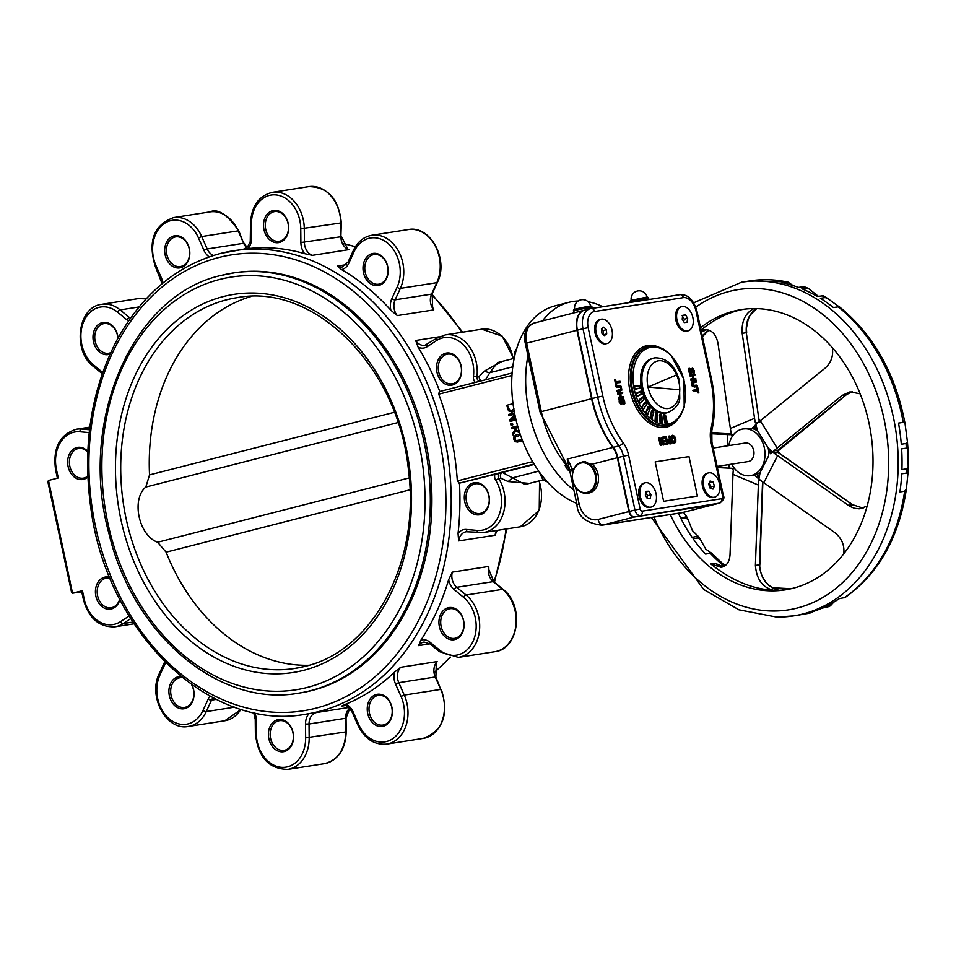 <?xml version="1.0" encoding="UTF-8"?>
<svg xmlns="http://www.w3.org/2000/svg" width="956" height="956" viewBox="0 0 956 956"><rect width="100%" height="100%" fill="white"/><g stroke="black" fill="none" stroke-linecap="round" stroke-linejoin="round"><path stroke-width="1.43" d="M280.024 241.091A15.009 11.52 81.1 0 1 279.2 241.259A15.009 11.52 81.1 0 1 265.505 228.209A15.009 11.52 81.1 0 1 274.563 211.599A15.009 11.52 81.1 0 1 288.162 224.11A15.009 11.52 81.1 0 1 280.024 241.091M279.499 242.43A16.264 12.476 -98.9 0 0 284.876 215.925A16.264 12.476 -98.9 0 0 263.904 221.29A16.264 12.476 -98.9 0 0 279.499 242.43M243.481 249.205L248.046 248.608A234.519 179.919 81.1 0 1 304.606 253.651L312.373 255.336A12.512 9.596 81.1 0 1 304.414 242.442L304.283 228.675A34.392 26.386 -98.9 0 0 272.364 192.323C258.49 195.896 251.213 206.496 250.508 224.134L250.257 241.545L247.592 246.887L243.553 249.193M181.186 266.365A15.009 11.52 81.1 0 1 180.361 266.533A15.009 11.52 81.1 0 1 166.667 253.483A15.009 11.52 81.1 0 1 175.737 236.873A15.009 11.52 81.1 0 1 189.336 249.385A15.009 11.52 81.1 0 1 181.186 266.365M180.66 267.704A16.264 12.476 -98.9 0 0 186.038 241.199A16.264 12.476 -98.9 0 0 165.065 246.564A16.264 12.476 -98.9 0 0 180.66 267.704M110.681 352.668A15.009 11.52 81.1 0 1 109.486 353.063A15.009 11.52 81.1 0 1 108.661 353.242A15.009 11.52 81.1 0 1 94.967 340.181A15.009 11.52 81.1 0 1 104.037 323.582A15.009 11.52 81.1 0 1 117.911 338.281M118.054 338.018A16.264 12.476 -98.9 0 0 103.463 322.411A16.264 12.476 -98.9 0 0 93.282 340.766A16.264 12.476 -98.9 0 0 108.96 354.413A16.264 12.476 -98.9 0 0 110.048 354.067M87.809 476.088A15.009 11.52 81.1 0 1 84.14 477.976A15.009 11.52 81.1 0 1 83.315 478.143A15.009 11.52 81.1 0 1 69.621 465.094A15.009 11.52 81.1 0 1 78.679 448.484A15.009 11.52 81.1 0 1 87.785 451.949M87.809 451.387A16.264 12.476 -98.9 0 0 67.852 459.131A16.264 12.476 -98.9 0 0 83.614 479.315A16.264 12.476 -98.9 0 0 87.844 477.044M89.207 432.602L79.898 431.777A31.895 24.474 81.1 0 0 56.452 469.504L58.268 477.964L48.505 480.462L72.537 593.21L81.75 591.776L72.668 593.186L82.431 590.689L81.571 590.963L83.387 599.424L84.248 599.149L82.431 590.689M109.725 577.281A16.264 12.476 -98.9 0 0 95.445 592.851A16.264 12.476 -98.9 0 0 111.398 608.96A16.264 12.476 -98.9 0 0 119.918 599.472M119.727 599.101A15.009 11.52 81.1 0 1 111.936 607.61A15.009 11.52 81.1 0 1 111.111 607.777A15.009 11.52 81.1 0 1 97.416 594.728A15.009 11.52 81.1 0 1 106.474 578.117A15.009 11.52 81.1 0 1 110.143 578.308M191.535 684.568A15.009 11.52 81.1 0 1 185.416 707.237A15.009 11.52 81.1 0 1 184.592 707.416A15.009 11.52 81.1 0 1 170.897 694.355A15.009 11.52 81.1 0 1 179.967 677.756A15.009 11.52 81.1 0 1 182.441 677.708M180.983 676.537A16.264 12.476 -98.9 0 0 169.057 693.925A16.264 12.476 -98.9 0 0 184.89 708.587A16.264 12.476 -98.9 0 0 191.953 684.866M284.912 750.173A15.009 11.52 81.1 0 1 284.087 750.341A15.009 11.52 81.1 0 1 270.393 737.291A15.009 11.52 81.1 0 1 279.451 720.681A15.009 11.52 81.1 0 1 293.05 733.192A15.009 11.52 81.1 0 1 284.912 750.173M284.374 751.524A16.264 12.476 -98.9 0 0 289.764 725.018A16.264 12.476 -98.9 0 0 268.791 730.372A16.264 12.476 -98.9 0 0 284.374 751.524M383.75 724.899A15.009 11.52 81.1 0 1 382.914 725.066A15.009 11.52 81.1 0 1 369.231 712.017A15.009 11.52 81.1 0 1 378.289 695.406A15.009 11.52 81.1 0 1 391.888 707.918A15.009 11.52 81.1 0 1 383.75 724.899M383.213 726.249A16.264 12.476 -98.9 0 0 388.59 699.744A16.264 12.476 -98.9 0 0 367.618 705.11A16.264 12.476 -98.9 0 0 383.213 726.249M394.35 672.259A234.519 179.919 81.1 0 1 345.714 704.202L341.447 706.173A12.512 9.596 81.1 0 1 342.786 705.839C345.582 704.381 348.785 706.651 352.417 712.65L357.891 725.054C364.63 738.809 374.238 745.154 386.702 744.103A34.392 26.386 -98.9 0 0 404.269 695.096L398.795 682.692A12.512 9.596 81.1 0 1 400.684 667.288L394.35 672.259A15.009 11.52 -98.9 0 0 395.545 684.03L401.018 696.434A31.895 24.474 81.1 0 1 392.414 738.88A31.895 24.474 81.1 0 1 358.596 724.29L353.123 711.885A15.009 11.52 -98.9 0 0 345.714 704.202M455.45 638.19A15.009 11.52 81.1 0 1 454.614 638.369A15.009 11.52 81.1 0 1 440.931 625.308A15.009 11.52 81.1 0 1 449.989 608.709A15.009 11.52 81.1 0 1 463.588 621.221A15.009 11.52 81.1 0 1 455.45 638.19M454.913 639.54A16.264 12.476 -98.9 0 0 460.29 613.035A16.264 12.476 -98.9 0 0 439.318 618.401A16.264 12.476 -98.9 0 0 454.913 639.54M448.651 579.718A234.519 179.919 81.1 0 1 420.963 640.078L418.597 645.623A12.512 9.596 81.1 0 1 424.058 642.05L430.069 643.95L439.437 651.669L458.402 657.393A34.392 26.386 -98.9 0 0 479.386 631.438A34.392 26.386 -98.9 0 0 466.11 595.026L456.753 587.307A12.512 9.596 81.1 0 1 452.308 572.118L448.651 579.718A15.009 11.52 -98.9 0 0 454.22 589.625L463.576 597.333A31.895 24.474 81.1 0 1 473.029 641.392A31.895 24.474 81.1 0 1 439.437 649.984L430.08 642.265A15.009 11.52 -98.9 0 0 420.963 640.078M480.796 513.288A15.009 11.52 81.1 0 1 479.972 513.456A15.009 11.52 81.1 0 1 466.277 500.406A15.009 11.52 81.1 0 1 475.335 483.796A15.009 11.52 81.1 0 1 488.934 496.307A15.009 11.52 81.1 0 1 480.796 513.288M480.259 514.639A16.264 12.476 -98.9 0 0 485.648 488.134A16.264 12.476 -98.9 0 0 464.676 493.499A16.264 12.476 -98.9 0 0 480.259 514.639M524.94 484.525L502.509 472.527L459.466 483.15A234.519 179.919 81.1 0 1 458.055 533.352L458.641 540.905A12.512 9.596 81.1 0 1 466.229 531.751A12.512 9.596 81.1 0 1 467.604 531.667M453.001 383.655A15.009 11.52 81.1 0 1 452.176 383.822A15.009 11.52 81.1 0 1 438.481 370.773A15.009 11.52 81.1 0 1 447.539 354.162A15.009 11.52 81.1 0 1 461.151 366.674A15.009 11.52 81.1 0 1 453.001 383.655M452.475 384.993A16.264 12.476 -98.9 0 0 457.852 358.5A16.264 12.476 -98.9 0 0 436.88 363.854A16.264 12.476 -98.9 0 0 452.475 384.993M427.213 344.542A12.512 9.596 81.1 0 1 424.823 345.343A12.512 9.596 81.1 0 1 415.669 340.479L418.154 347.231A234.519 179.919 81.1 0 1 439.808 391.494M379.52 284.016A15.009 11.52 81.1 0 1 378.695 284.195A15.009 11.52 81.1 0 1 365.001 271.134A15.009 11.52 81.1 0 1 374.059 254.535A15.009 11.52 81.1 0 1 387.658 267.047A15.009 11.52 81.1 0 1 379.52 284.016M378.982 285.366A16.264 12.476 -98.9 0 0 384.36 258.861A16.264 12.476 -98.9 0 0 363.388 264.226A16.264 12.476 -98.9 0 0 378.982 285.366M341.543 269.58A234.519 179.919 81.1 0 1 390.885 310.246L397.302 315.576A12.512 9.596 81.1 0 1 395.115 299.814L400.373 288.365A34.392 26.386 -98.9 0 0 398.664 251.392A34.392 26.386 -98.9 0 0 371.86 235.248C363.639 236.789 357.472 241.856 353.373 250.46L348.127 261.908L342.2 266.963A12.512 9.596 81.1 0 1 337.229 266.067L341.543 269.58A15.009 11.52 -98.9 0 0 348.809 263.199L354.067 251.751A31.895 24.474 81.1 0 1 387.658 243.159A31.895 24.474 81.1 0 1 397.099 287.218L391.841 298.666A15.009 11.52 -98.9 0 0 390.885 310.246M459.466 483.15L457.327 480.928A234.519 179.919 -98.9 0 0 438.732 394.183L439.33 391.613L512.117 372.995L439.425 391.59M512.404 424.858L512.464 423.233L512.798 424.799L510.97 425.217L512.798 424.799M519.371 431.742L518.176 432.208M515.762 431.036L513.085 435.04L515.571 430.726L518.2 432.196L519.586 430.666M514.71 428.049L511.735 428.766L514.698 428.013L515.021 429.507L512.715 433.343L513.085 435.04M514.185 411.068L511.926 412.108M515.188 416.159L511.902 419.696M516.049 419.959L510.157 421.417L516.049 419.911M514.782 414.187L508.927 415.633L514.77 414.139M520.088 433.94L516.025 434.98L513.958 436.486L513.826 439.27L515.069 441.696L517.543 442.042L522.191 440.859L521.904 439.557L515.666 440.716L514.663 439.043L514.89 437.083L520.53 435.195L515.284 437.012L515.057 438.983L516.061 440.656L517.626 440.692M522.574 440.74L517.244 442.114M72.537 593.21L71.616 592.577L47.836 481.621L48.505 480.462M436.306 663.129L435.888 677.075L435.255 676.991A12.512 9.596 -98.9 0 1 437.143 661.588L436.271 663.177M316.006 712.614L316.759 712.495A12.512 9.596 81.1 0 0 309.039 723.991L345.498 718.291L345.63 732.069A34.392 26.386 81.1 0 1 324.335 763.677L287.864 769.377A34.392 26.386 -98.9 0 0 309.17 737.757L309.039 723.991L305.514 724.062L305.645 737.829A31.895 24.474 81.1 0 1 281.279 767.298A31.895 24.474 81.1 0 1 256.304 733.443L256.172 719.665A15.009 11.52 -98.9 0 0 254.846 712.794M347.709 248.942L348.832 249.636A12.512 9.596 -98.9 0 1 340.874 236.753L300.889 242.525A15.009 11.52 -98.9 0 0 304.606 253.651M432.602 307.211L433.773 309.887A12.512 9.596 -98.9 0 1 431.586 294.113L395.115 299.814A2.498 1.052 24.6 0 1 391.841 298.666M496.439 531.918L495.1 535.217A12.512 9.596 -98.9 0 1 496.702 530.472M488.851 569.633L493.858 581.75A2.498 1.219 129.5 0 0 493.224 581.618A12.512 9.596 -98.9 0 1 488.767 566.43L488.851 569.692M524.88 484.537L542.996 479.912M576.707 503.358A103.188 66.012 -104.3 0 1 512.595 400.17A103.188 66.012 -104.3 0 1 555.006 305.86L568.975 302.287A103.188 66.012 75.7 0 0 542.494 320.917M298.654 693.16C218.948 707.763 132.657 634.426 108.888 533.293C78.01 421.034 132.275 294.986 221.183 275.424L234.626 272.735A212.638 163.129 81.1 0 1 428.611 457.661A212.638 163.129 81.1 0 1 300.244 692.921L298.654 693.16A212.638 163.129 -98.9 0 0 427.021 457.912A212.638 163.129 -98.9 0 0 233.037 272.986A212.638 163.129 -98.9 0 0 221.326 275.388M308.872 665.28A187.615 143.938 81.1 0 1 166.105 552.174L157.656 542.243C138.835 535.695 131.02 499.235 145.826 487.046L149.53 474.905A187.615 143.938 81.1 0 1 251.273 296.42M538.754 471.129L512.416 477.857L508.186 481.549L529.349 483.389M534.308 464.401L502.509 472.527A3.752 2.88 -98.9 0 0 501.075 478.359L508.186 481.549M485.421 379.819L489.866 372.661A3.752 0.777 16.8 0 1 484.477 371.012L479.219 376.377L476.96 376.736A34.392 26.386 -98.9 0 0 445.341 334.887L436.677 338.257L424.823 345.343M501.996 361.464L484.477 371.012M512.775 366.805L489.866 372.661L497.49 362.611L514.185 358.345M517.232 440.752L516.061 440.656M515.762 418.716L511.448 419.815L515.129 415.86M514.531 412.932L508.664 414.426L508.927 415.633M514.854 414.534L509.847 419.959L510.157 421.417M513.025 403.695L506.704 405.308L508.532 410.865L512.081 412.072L514.125 410.733M513.898 408.606L511.807 410.71L509.13 409.957L507.839 406.396L509.524 409.897L512.201 410.65M517.602 425.898L511.46 427.475L511.735 428.766M518.738 429.734L517.829 430.869L516.539 430.606L515.774 428.945L515.523 427.798L517.973 427.177M515.523 427.798L516.933 430.547M517.985 427.213L515.929 427.738M512.069 423.293L510.635 423.651L510.97 425.217M569.848 471.368A10.636 6.8 -104.3 0 1 565.092 465.297M578.189 300.985A103.188 66.012 75.7 0 0 572.931 301.475A103.188 66.012 75.7 0 0 568.975 302.287M528.644 352.489A103.188 66.012 75.7 0 0 573.851 490.022M602.782 306.697A103.188 66.012 75.7 0 0 588.143 301.749M517.16 347.745L514.316 352.465L514.483 356.899M515.643 352.119L514.316 352.465M538.802 471.189L543.092 480.067L547.884 482.087M545.255 479.518L543.092 480.067M590.629 306.063L574.723 309.469M647.176 297.232L631.271 300.638M640.078 386.057A1.35 0.86 75.7 0 0 639.277 385.567L634.963 386.248A1.35 0.86 75.7 0 0 635.513 388.877L635.417 388.901A1.35 0.86 -104.3 0 1 634.258 387.574L633.9 387.622A1.9 1.219 75.7 0 0 633.936 387.813A1.601 1.016 75.7 0 0 635.286 389.2L639.707 388.232L635.286 389.2M667.635 412.622L666.236 412.98A28.142 18.009 -104.3 0 1 641.428 388.495A28.142 18.009 -104.3 0 1 652.291 358.452L653.689 358.094A28.142 18.009 75.7 0 0 642.826 388.136A28.142 18.009 75.7 0 0 667.635 412.622C675.175 409.168 679.214 404.46 679.764 398.509L679.393 380.476C674.864 365.312 666.726 357.759 654.98 357.831L653.689 358.094A28.142 18.009 75.7 0 1 654.776 357.867M664.874 414.785A1.601 1.016 75.7 0 0 663.56 416.314L664.982 422.934A1.601 1.016 75.7 0 0 666.918 423.843M660.859 414.438A1.601 1.016 75.7 0 0 659.509 415.669L660.07 422.289A1.601 1.016 75.7 0 0 662.042 423.508M656.808 412.944A1.601 1.016 75.7 0 0 655.446 413.864L655.111 420.246A1.601 1.016 75.7 0 0 657.095 421.763M652.852 410.339A1.601 1.016 75.7 0 0 651.526 410.984L650.319 416.864A1.601 1.016 75.7 0 0 652.267 418.668M649.16 406.742A1.601 1.016 75.7 0 0 647.905 407.137L645.874 412.287A1.601 1.016 75.7 0 0 647.75 414.342M645.862 402.285A1.601 1.016 75.7 0 0 644.726 402.452L641.942 406.694A1.601 1.016 75.7 0 0 643.627 409.108L643.747 408.929M643.089 397.146A1.601 1.016 75.7 0 0 642.097 397.134L638.68 400.289A1.601 1.016 75.7 0 0 640.066 403.05L643.496 399.895A1.601 1.016 75.7 0 0 643.723 399.584L640.317 402.5A1.099 0.705 -104.3 0 1 639.361 400.6L639.062 400.433A1.35 0.86 75.7 0 0 640.245 402.763L640.317 402.5M640.962 391.506A1.601 1.016 75.7 0 0 640.138 391.374L636.206 393.334A1.601 1.016 75.7 0 0 637.258 396.322L641.189 394.374A1.601 1.016 75.7 0 0 641.584 393.944M594.536 311.513L683.313 297.639A15.009 9.608 -104.3 0 1 695.968 310.82L710.643 379.233A85.06 54.408 -104.3 0 1 710.953 429.053A22.514 14.4 75.7 0 0 711.037 442.246L722.581 496.045A2.498 1.601 -104.3 0 1 721.517 498.733L642.241 511.113A2.498 1.601 -104.3 0 1 640.138 508.927L628.594 455.116A22.514 14.4 75.7 0 0 623.204 442.759A85.06 54.408 -104.3 0 1 602.83 396.071L588.167 327.657A15.009 9.608 -104.3 0 1 594.536 311.513A3.752 2.88 -98.9 0 0 591.167 308.513A3.752 2.88 -98.9 0 0 590.951 308.561A18.762 11.998 75.7 0 0 590.234 308.704L584.642 310.138A18.762 11.998 75.7 0 0 577.4 330.167L592.075 398.58A88.812 56.81 75.7 0 0 613.346 447.336A18.762 11.998 -104.3 0 1 617.839 457.637L629.371 511.436A6.25 4.003 75.7 0 0 634.641 516.921L713.917 504.541A6.25 4.003 75.7 0 0 714.156 504.493A6.25 4.003 75.7 0 0 714.395 504.421M619.99 399.345L618.974 399.5L619.56 401.926L619.404 399.668L620.121 399.787L620.133 401.747L621.436 403.396L622.021 400.54L621.197 403.193L620.599 402.906M619.118 402.022L619.309 399.692L619.118 402.022L621.257 404.531L622.117 403.826M623.455 403.814L623.957 401.448L623.455 403.814L624.746 403.767L623.933 403.886M623.551 404.233L624.638 403.791M697.438 496.009L663.631 501.291L655.183 461.879L688.989 456.61L697.438 496.009M623.838 399.524L622.571 398.867L624.627 401.233L624.746 403.767L624.017 403.838M620.181 399.536L619.416 399.656L620.074 400.074M621.257 404.531L622.153 403.623L621.388 404.245L619.464 401.95L621.484 404.221L622.296 403.396L621.615 403.922L619.906 401.855M623.921 403.814L624.399 401.353L623.025 399.596L624.053 401.424L622.798 399.907L622.44 402.213M622.762 392.952L620.707 393.275L621.125 396.752L623.766 397.373L619.046 398.377L618.831 397.385L620.874 396.8L620.241 393.86L618.102 393.956L617.791 393.239L622.428 392.259L622.679 393.227M620.563 393.848L622.392 393.561L622.655 392.474M617.887 392.964L622.416 392.259L617.564 392.796L617.875 394.266L619.799 393.956L620.253 397.158M620.372 397.146L618.508 397.218L618.819 398.688L623.623 397.648M620.719 386.069L618.962 385.531L616.094 385.985L616.644 387.144L615.891 386.523L616.417 387.455L620.229 387.156L620.803 388.291L620.731 389.522L617.038 390.383L617.361 391.864L621.639 390.383M619.524 385.901L621.018 386.332L619.309 385.698L616.775 386.845L620.779 386.594L621.245 388.196L620.779 386.594M617.038 390.383L617.719 391.255L616.835 390.92M620.623 391.064L617.492 391.566L621.806 389.952L620.575 390.813L617.612 390.753L621.46 389.773L621.591 388.124M620.145 390.132L621.245 388.196L621.137 389.642L617.361 390.562M616.309 383.189L620.468 381.994L620.074 381.301L620.408 381.994L616.465 382.615L616.596 385.423M614.457 379.867L616.429 385.208L614.672 379.329L615.64 385.376L616.548 385.459L615.64 385.376M616.357 382.113L620.074 381.301L616.13 381.91L615.27 379.46L616.357 382.113L620.301 381.492M662.114 437.262L664.05 444.648M664.121 444.397L663.165 444.66L660.823 439.88L661.325 444.827L660.632 444.946L659.246 437.705L662.902 442.951L663.452 442.628L662.006 437.537L663.01 442.975L659.915 437.74M670.515 442.771L669.26 442.664L668.746 440.238L669.774 439.545L668.746 440.238L669.403 442.843L671.016 442.413L670.132 440.011L671.016 442.413M668.674 441.588L668.71 440.441L669.917 439.784L670.395 442.783M670.479 439.939L670.574 442.509L669.033 442.52M671.518 443.226L669.798 436.055L671.578 443.226L669.2 443.154L668.352 441.648L668.411 440.107L670.192 438.601L669.355 436.39L670.025 436.271M674.338 436.103L672.427 435.267L670.981 436.629L671.016 439.748L672.283 442.688L671.447 439.652L672.642 442.437L674.577 443.178L675.844 441.887L674.422 443.202L672.642 442.437L671.757 436.796L671.793 439.581M674.685 436.402L672.761 435.434L674.637 436.342L675.808 438.959L675.796 441.768L674.554 442.915M671.016 439.748L670.981 436.629L672.427 435.267M673.072 436.008L672.152 439.533L673.096 441.863L674.47 442.544L675.486 441.493L675.402 439.019L673.072 436.008L675.402 439.019M671.16 443.835L668.638 443.704L667.563 441.815L668.638 443.704L671.447 443.488M667.85 443.799L664.802 444.289L667.336 442.963L666.583 440.979L664.336 441.349L664.348 440.68L666.499 440.585L666.224 437.764L663.309 437.334L666.416 436.832L667.778 444.062M665.962 436.665L663.404 437.059M664.372 440.68L666.26 440.381L663.811 441.051L664.312 441.875L666.356 441.29L666.726 443.333M667.121 443.5L664.814 443.632L667.336 442.963M666.834 443.309L664.492 443.453L664.779 444.827L667.718 444.086L664.779 444.827M691.845 370.45L692.275 369.566L693.052 372.828L693.948 372.565L693.937 370.593L692.634 368.956L690.901 373.892L691.702 373.294M690.71 372.589L691.26 371.549L690.375 372.398M692.694 368.251L691.021 368.753L690.901 371.549M689.587 368.359L688.523 368.526L689.957 373.055L691.236 373.557L691.977 370.247M688.667 371.286L688.858 368.705L688.667 371.286L689.599 373.318L690.901 373.892M693.16 370.773L693.435 372.924L693.937 370.593M691.188 373.569L689.443 371.107L688.953 368.681L689.778 368.55M689.646 371.024L689.85 368.562M691.355 368.873L692.455 368.419L694.164 370.498L693.948 372.565M694.14 370.522L692.228 368.227L691.284 370.139L691.774 368.956M689.67 371L691.045 372.756L691.63 370.139M692.407 383.069L696.088 382.209L696.41 381.097L692.921 381.169L691.499 382.209L691.463 384.432L692.419 386.511L697.032 386.606L697.45 385.997L692.777 386.26L692.252 384.264L692.264 382.4L693.482 381.54L696.41 381.097L696.374 381.862M696.111 380.894L692.957 381.408L696.35 381.097M696.888 385.328L693.291 385.746L697.294 385.495M692.455 384.252L693.59 382.041L692.61 382.567L693.291 385.746M695.944 379.209L691.068 379.962L691.068 379.197L693.578 378.54L692.526 375.158L690.124 375.541L692.598 375.66L692.957 378.899M691.08 379.197L693.363 379.078M694.618 374.071L689.79 374.609L690.113 376.078L692.156 375.768L692.789 378.707L690.746 379.018L690.638 380.058L695.574 379.795L695.61 378.492L695.86 379.448M690.124 374.776L694.94 374.262L694.916 375.039L693.196 375.553L693.829 378.492L695.825 378.684M694.988 374.788L694.654 374.071L690.148 374.776M698.824 392.653L697.713 390.239L693.423 390.932L693.423 390.156L697.605 389.737L697.641 387.144L698.74 392.916L697.701 387.144L696.816 386.822L697.641 387.168M697.82 389.2L696.948 387.288L697.211 389.57M693.423 390.156L697.366 389.546M696.816 386.822L697.032 389.367L692.873 390.526L693.411 391.458L697.486 390.55L697.784 392.856L698.693 392.94L697.796 390.753L697.784 392.856M688.989 456.61L697.39 496.021M655.183 461.891L688.941 456.621M679.788 389.749L648.001 387.049L676.609 374.919L648.048 387.049L679.788 389.749A24.39 15.607 75.7 0 0 676.609 374.919M679.74 389.761A24.39 15.607 -104.3 0 1 666.069 408.547A24.39 15.607 -104.3 0 1 648.001 387.049L648.048 387.049M569.167 468.428A88.812 56.81 -104.3 0 1 541.311 411.558L526.637 343.144L576.934 330.286A18.762 11.998 -104.3 0 1 584.176 310.258A18.762 11.998 -104.3 0 1 584.415 310.198M576.934 330.286L591.609 398.7A88.812 56.81 75.7 0 0 612.88 447.456L567.243 459.119L576.958 504.517L579.109 503.824L575.56 487.261M576.958 504.517C577.496 516.204 585.801 523.111 601.886 525.226A26.111 20.04 -98.9 0 0 603.332 524.928L634.175 517.041A6.25 4.003 -104.3 0 1 628.905 511.556L598.062 519.443A19.861 15.236 81.1 0 1 579.109 503.824M581.188 462.369L582.527 461.915L592.146 464.198L617.373 457.757A18.762 11.998 75.7 0 0 612.88 447.456M582.527 461.915L583.411 461.736M721.517 498.733A3.752 2.88 81.1 0 1 719.51 503.119L713.917 504.541A6.25 4.003 -104.3 0 1 713.69 504.613A6.25 4.003 -104.3 0 1 713.451 504.66L682.596 512.559A26.111 20.04 81.1 0 1 681.162 512.846L601.886 525.226M634.175 517.041L713.451 504.66M617.373 457.757L628.905 511.556M592.146 464.198A15.882 12.189 81.1 0 1 598.36 481.023A15.882 12.189 81.1 0 1 588.657 493.069A15.882 12.189 81.1 0 1 586.458 493.153M744.76 443.142A9.381 7.194 81.1 0 1 745.274 443.034A9.381 7.194 81.1 0 1 753.842 451.196A9.381 7.194 81.1 0 1 748.178 461.569L717.12 466.42M581.152 462.381A15.631 11.998 -98.9 0 0 572.668 480.067A15.631 11.998 -98.9 0 0 586.841 493.093A15.631 11.998 -98.9 0 0 587.701 492.926A15.631 11.998 -98.9 0 0 596.186 475.24A15.631 11.998 -98.9 0 0 582.013 462.202A15.631 11.998 -98.9 0 0 581.152 462.381M587.175 492.376A15.009 11.52 81.1 0 1 572.775 472.862A15.009 11.52 81.1 0 1 592.134 467.902A15.009 11.52 81.1 0 1 587.175 492.376M646.901 497.861L647.594 495.674L645.587 492.053M647.594 495.674L650.952 494.826L650.152 498.566L647.343 498.674L645.336 495.041L646.137 491.312L648.945 491.193L650.952 494.826M645.993 491.946L648.945 491.193M654.155 488.516A12.512 8.007 -104.3 0 1 651.239 507.05A12.512 8.007 -104.3 0 1 640.389 496.917A12.512 8.007 -104.3 0 1 645.049 482.816A12.512 8.007 -104.3 0 1 654.155 488.516M651.239 507.05L650.128 507.337A12.512 8.007 -104.3 0 1 642.289 503.585A12.512 8.007 -104.3 0 1 638.859 490.153A12.512 8.007 -104.3 0 1 643.926 483.103L645.049 482.816M682.178 319.161L682.775 315.289L685.524 314.871L687.675 318.336L687.077 322.208L684.329 322.614L682.178 319.161M682.727 315.588L685.524 314.871M683.719 321.634L684.317 319.196L682.166 315.731M684.317 319.196L687.675 318.336M676.752 313.664A12.512 8.007 -104.3 0 1 681.831 306.625A12.512 8.007 -104.3 0 1 692.682 316.759A12.512 8.007 -104.3 0 1 688.021 330.86A12.512 8.007 -104.3 0 1 679.549 326.211A12.512 8.007 -104.3 0 1 676.752 313.664M688.021 330.86L686.91 331.146A12.512 8.007 -104.3 0 1 679.071 327.394A12.512 8.007 -104.3 0 1 675.641 313.962A12.512 8.007 -104.3 0 1 675.641 313.95A12.512 8.007 -104.3 0 1 680.708 306.912L681.831 306.625M714.455 485.959L712.997 489.09L710.105 488.158L708.671 484.106L710.117 480.976L713.009 481.896L714.455 485.959L711.097 486.819L709.316 482.696M709.663 482.756L713.009 481.896M710.248 488.205L711.097 486.819M704.321 488.707A12.512 8.007 -104.3 0 1 708.468 472.909A12.512 8.007 -104.3 0 1 719.318 483.043A12.512 8.007 -104.3 0 1 714.658 497.144A12.512 8.007 -104.3 0 1 704.321 488.707M714.658 497.144L713.546 497.431A12.512 8.007 -104.3 0 1 705.707 493.678A12.512 8.007 -104.3 0 1 703.21 488.982A12.512 8.007 -104.3 0 1 702.278 480.247A12.512 8.007 -104.3 0 1 707.344 473.196L708.468 472.909M601.432 328.816L603.786 327.143L606.415 329.7L606.702 333.931L604.347 335.592L601.718 333.035L601.432 328.816M603.344 334.779L603.069 330.561L601.467 329.318M603.069 330.561L606.415 329.7M603.475 334.755L606.702 333.931M599.209 320.069A12.512 8.007 -104.3 0 1 600.966 319.256A12.512 8.007 -104.3 0 1 611.816 329.39A12.512 8.007 -104.3 0 1 607.168 343.491A12.512 8.007 -104.3 0 1 596.747 334.791A12.512 8.007 -104.3 0 1 599.209 320.069M607.168 343.491L606.044 343.778A12.512 8.007 -104.3 0 1 598.217 340.025A12.512 8.007 -104.3 0 1 594.775 326.594A12.512 8.007 -104.3 0 1 598.098 320.356A12.512 8.007 -104.3 0 1 599.854 319.543L600.966 319.256M776.439 589.41L777.802 589.553C766.927 586.972 760.833 578.715 759.506 564.805L755.395 565.438C756.566 579.384 762.601 587.641 773.5 590.234C752.276 589.135 731.34 580.34 710.678 563.861L721.159 567.326C726.548 566.143 729.512 561.973 730.025 554.791L732.977 474.367A42.016 24.366 112.8 0 1 733.312 470.065L732.224 468.297A42.016 3.43 176.7 0 1 729.165 468.165L717.358 467.568M759.841 564.422A1.35 0.598 -177.9 0 1 759.506 564.805L762.506 483.031A1.35 0.598 -177.9 0 0 762.84 482.649L759.841 564.422C758.992 569.979 763.139 585.801 777.288 589.505M778.232 449.953A1.35 0.609 -131 0 1 778.136 450.156A1.35 0.609 -131 0 1 777.921 450.228L777.144 451.184M846.335 394.661L780.192 448.328A35.707 10.994 148.3 0 0 777.921 450.228L773.882 450.862L774.013 453.036A42.016 18.487 27 0 0 777.598 455.701L849.944 506.429L854.521 508.293L859.205 508.819L867.092 506.19M852.107 391.673L846.084 394.852L841.973 395.497L850.004 391.852L860.173 393.836M852.405 505.461L852.561 504.672L863.101 508.162M778.399 452.678L778.041 452.403A35.707 15.702 27 0 0 780.526 454.231L852.334 504.696L848.223 505.342M777.395 451.34L778.041 452.403L774.013 453.036M758.873 419.098L746.301 332.7L758.873 419.098A35.707 22.502 67.3 0 0 759.291 421.56M756.65 308.609C749.002 313.58 745.561 321.61 746.301 332.7L742.191 333.333C741.414 321.132 745.345 312.887 753.973 308.573M704.046 330.728L706.257 329.653M723.274 566.741L719.438 565.761L714.992 563.192L723.238 566.753M717.036 564.482L718.482 565.426M728.831 445.604A23.637 18.14 81.1 0 1 743.075 428.945A23.637 18.14 81.1 0 1 764.645 449.511A23.637 18.14 81.1 0 1 750.376 475.658L754.415 475.024A23.637 18.14 -98.9 0 0 760.068 472.67L759.423 475.957A42.016 24.366 112.8 0 0 758.909 478.98L760.247 480.055L758.682 480.713A42.016 24.366 112.8 0 0 758.347 485.015L755.395 565.438M758.359 422.349L755.383 422.815L757.021 423.508A42.016 12.942 -31.7 0 1 760.295 420.736L825.112 368.144C831.134 362.754 833.548 355.907 832.317 347.602M754.427 475.024L756.71 477.08A42.016 18.487 27 0 0 758.909 478.98L760.068 472.67L768.648 455.833A23.637 18.14 -98.9 0 0 768.194 448.005L757.702 430.965L755.814 424.595L757.021 423.508M730.539 434.645L731.197 432.937A42.016 26.481 -112.7 0 1 730.36 428.443L718.004 343.455C716.056 333.919 711.419 329.354 704.094 329.76L701.118 330.668M727.886 445.747L727.241 434.562A42.016 3.43 176.7 0 0 730.3 434.681L731.041 434.155L732.714 435.769M839.272 306.709L833.429 307.533A168.854 129.538 -98.9 0 0 820.379 298.308L825.088 297.579L827.179 298.141L823.259 295.774L817.284 296.444A168.854 129.538 -98.9 0 0 801.869 288.772L808.143 288.27L804.175 286.704L798.344 287.386A168.854 129.538 -98.9 0 0 782.02 282.641L787.78 281.936L793.014 285.533M808.143 288.27L818.324 296.276M827.179 298.141L838.986 306.697M903.229 422.361L904.997 423.305L907.459 441.983L906.013 443.5L901.305 444.241A168.854 129.538 -98.9 0 0 898.52 423.102L903.229 422.361A168.854 129.538 81.1 0 0 838.137 306.804M906.348 448.137L907.961 448.985L908.2 467.006L906.635 468.846L901.926 469.575A168.854 129.538 -98.9 0 0 901.699 449.846A168.854 129.538 -98.9 0 0 901.639 448.878L906.348 448.137A168.854 129.538 81.1 0 0 906.013 443.5M906.443 473.077L907.877 474.116L906.408 488.875L904.639 491.217L899.931 491.958A168.854 129.538 -98.9 0 0 901.735 473.818L906.443 473.077A168.854 129.538 81.1 0 0 906.635 468.846M833.775 602.149L830.286 605.913L824.789 606.905A168.854 129.538 -98.9 0 0 839.392 598.587L845.056 597.524C878.672 573.636 899.118 537.415 906.408 488.875M813.401 611.434L811.19 612.724L806.231 613.513A168.854 129.538 -98.9 0 0 821.479 608.386L830.286 605.913M777.144 617.074A168.854 129.538 -98.9 0 0 793.635 615.879L797.483 615.282A168.854 129.538 -98.9 0 0 803.016 614.254L808.023 613.453M789.238 589.123A141.835 108.817 81.1 0 1 785.462 589.434L791.162 588.705M683.48 512.344L686.408 516.144L685.309 517.1L680.6 517.829A141.835 108.817 81.1 0 1 678.413 513.276M685.799 518.056L688.105 519.49L692.395 530.592L698 536.101L692.144 537.356A141.835 108.817 81.1 0 1 681.09 518.797L685.799 518.056A141.835 108.817 -98.9 0 1 685.309 517.1M697.808 537.989L700.246 539.303L705.803 549.162L711.503 553.118L705.624 554.098A141.835 108.817 81.1 0 1 693.1 538.73L697.808 537.989A141.835 108.817 -98.9 0 1 696.852 536.627M700.497 327.789A141.835 108.817 81.1 0 1 741.414 309.577A141.835 108.817 81.1 0 1 872.72 450.885A141.835 108.817 81.1 0 1 785.187 589.864A141.835 108.817 81.1 0 1 670.275 514.555M700.987 330.083C714.455 319.041 728.675 312.098 743.649 309.254M843.766 553.787C844.722 545.123 841.615 537.977 834.457 532.361L763.832 482.72A42.016 18.487 27 0 1 760.247 480.055M733.013 468.87L733.539 468.32A42.016 24.366 112.8 0 1 733.682 467.365M756.674 427.667L757.69 430.965A23.637 18.14 -98.9 0 0 751.775 428.479L753.83 426.472A42.016 12.942 -31.7 0 1 755.814 424.595L755.001 428.36L756.674 427.667A42.016 26.481 -112.7 0 1 755.814 424.595M770.476 450.061L769.532 451.925L772.675 451.949L768.206 448.005L770.476 450.061A42.016 18.487 27 0 0 772.675 451.949L770.691 453.825A42.016 12.942 -31.7 0 1 772.675 451.949L773.44 451.949M751.775 428.479L743.075 428.945M755.383 422.815A42.016 26.481 -112.7 0 1 754.547 418.322L742.191 333.333M731.627 434.717A42.016 3.43 176.7 0 0 733.479 434.753L731.627 434.717A42.016 26.481 -112.7 0 0 732.141 436.629M773.882 450.862A42.016 12.942 -31.7 0 1 777.156 448.089L841.973 395.497M734.017 467.831L733.539 468.32A42.016 3.43 176.7 0 0 734.411 468.344M758.909 478.98L757.666 475.216L756.71 477.08M727.241 434.562L711.336 433.749M750.376 475.658A23.637 18.14 81.1 0 1 748.07 475.825A23.637 18.14 81.1 0 1 731.722 464.138M248.046 248.608A15.009 11.52 -98.9 0 0 251.548 238.128L251.416 224.361A31.895 24.474 81.1 0 1 275.782 194.893A31.895 24.474 81.1 0 1 300.758 228.747L300.889 242.525M162.938 283.048A15.009 11.52 -98.9 0 0 161.516 278.16L156.043 265.756A31.895 24.474 81.1 0 1 164.659 223.31A31.895 24.474 81.1 0 1 198.466 237.901L203.951 250.305A15.009 11.52 -98.9 0 0 209.197 256.841M102.698 372.446L93.485 364.857A31.895 24.474 81.1 0 1 84.044 320.798A31.895 24.474 81.1 0 1 117.624 312.206L126.993 319.925A15.009 11.52 -98.9 0 0 128.51 321.001M129.132 615.987L120.599 621.591A31.895 24.474 81.1 0 1 84.248 599.149M210.021 696.123A15.009 11.52 -98.9 0 0 208.253 698.991L203.007 710.439A31.895 24.474 81.1 0 1 169.415 719.032A31.895 24.474 81.1 0 1 159.963 674.972L165.221 663.524A15.009 11.52 -98.9 0 0 165.579 662.663M308.908 713.714A15.009 11.52 -98.9 0 0 305.514 724.062M494.945 474.08A6.25 4.792 -98.9 0 0 495.758 480.39A31.895 24.474 81.1 0 1 499.283 514.292A31.895 24.474 81.1 0 1 477.164 530.413L466.432 529.457A15.009 11.52 -98.9 0 0 458.055 533.352M418.154 347.231A15.009 11.52 -98.9 0 0 427.236 346.658L436.474 340.599A31.895 24.474 81.1 0 1 462.847 344.315A31.895 24.474 81.1 0 1 473.459 376.413A6.25 4.792 -98.9 0 0 475.275 382.424M532.659 461.664L457.327 480.928M459.071 483.21L534.081 464.03M438.732 394.183L511.95 375.469M89.78 427.75L81.463 429.041A34.392 26.386 -98.9 0 0 76.48 429.208C59.642 434.442 52.676 447.97 55.591 469.79L57.396 478.191M89.529 429.758L81.463 429.041A2.498 1.577 -84.9 0 0 79.898 431.777M56.452 469.504L55.591 469.79M83.387 599.424C88.645 618.269 99.149 627.399 114.887 626.813A34.392 26.386 -98.9 0 0 123.169 623.587A2.498 1.518 -123.3 0 1 120.599 621.591M132.92 622.057L123.169 623.587L130.733 618.616M435.888 677.075L440.74 689.395A34.392 26.386 81.1 0 1 423.173 738.402L386.702 744.103M395.545 684.03L398.795 682.692L435.255 676.991L440.74 689.395L404.269 695.096L401.018 696.434M358.596 724.29L357.891 725.054M353.123 711.885L352.417 712.65M349.681 708.539L346.06 718.099L346.192 731.866L305.645 737.829M346.06 718.099L345.498 718.291A12.512 9.596 -98.9 0 1 349.585 708.444M256.304 733.443L255.383 733.216C257.857 756.997 268.684 769.054 287.864 769.377M256.172 719.665L255.252 719.438L255.383 733.216M240.96 709.233A34.392 26.386 81.1 0 1 224.839 720.752L188.38 726.441A34.392 26.386 -98.9 0 0 206.269 711.587L211.527 700.127A12.512 9.596 81.1 0 1 213.021 697.725M208.253 698.991A2.498 1.052 24.6 0 0 211.527 700.127L216.295 699.386M203.007 710.439A2.498 1.052 24.6 0 0 206.269 711.587L234.662 707.153M159.963 674.972A2.498 1.052 -155.4 0 1 159.282 673.681C147.714 696.099 166.308 731.089 188.38 726.441M165.221 663.524A2.498 1.052 -155.4 0 1 164.528 662.233L159.282 673.681M146.172 298.834L138.297 298.607A34.392 26.386 81.1 0 1 146.113 298.893M93.485 364.857A2.498 1.219 129.5 0 0 93.473 366.53L102.232 373.748M117.624 312.206A2.498 1.219 -50.5 0 1 120.157 309.899A34.392 26.386 -98.9 0 0 101.838 304.295C77.567 306.697 72.25 350.84 93.473 366.53M126.993 319.925A2.498 1.219 -50.5 0 1 129.526 317.607L120.157 309.899L139.062 306.948M130.41 318.264A12.512 9.596 81.1 0 1 129.526 317.607L131.044 317.368M238.809 230.946L238.187 230.862A34.392 26.386 81.1 0 0 209.997 211.897C217.801 208.205 227.397 214.55 238.809 230.946L243.661 243.266A12.512 9.596 -98.9 0 0 246.744 247.688M198.466 237.901L201.716 236.55L238.187 230.862L243.661 243.266L207.201 248.966L201.716 236.55A34.392 26.386 -98.9 0 0 173.538 217.598C153.689 225.078 147.618 241.39 155.338 266.521L162.114 283.717M161.516 278.16L160.823 278.925M156.043 265.756L155.338 266.521M203.951 250.305L207.201 248.966A12.512 9.596 81.1 0 0 213.511 255.431M341.316 222.784L340.742 222.975A34.392 26.386 81.1 0 0 308.836 186.623C328.016 186.946 338.842 199.003 341.316 222.784L340.874 236.753L340.742 222.975L300.758 228.747M251.548 238.128L250.639 237.901M251.416 224.361L250.508 224.134M348.809 263.199A2.498 1.052 -155.4 0 1 348.127 261.908M354.067 251.751A2.498 1.052 -155.4 0 1 353.373 250.46M397.099 287.218A2.498 1.052 24.6 0 0 400.373 288.365L436.832 282.665L431.586 294.113A2.498 1.052 -155.4 0 0 432.172 293.767L432.626 307.258M437.418 282.319A2.498 1.052 -155.4 0 1 436.832 282.665A34.392 26.386 81.1 0 0 435.123 245.692A34.392 26.386 81.1 0 0 408.32 229.56C430.391 224.911 448.997 259.901 437.418 282.319L432.172 293.767M513.683 358.476L502.175 336.142L481.812 329.187A34.392 26.386 81.1 0 1 513.109 358.62M427.236 346.658A2.498 1.518 -123.3 0 1 427.452 344.315M436.474 340.599A2.498 1.518 -123.3 0 1 436.677 338.257M473.459 376.413L476.96 376.736A3.752 2.88 81.1 0 0 479.685 381.289M495.758 480.39A2.498 0.765 -31.5 0 1 498.817 478.705A3.752 2.88 81.1 0 1 500.263 472.885M477.164 530.413A2.498 1.577 95.1 0 0 478.526 532.659A2.498 1.577 95.1 0 0 478.777 532.647A34.392 26.386 -98.9 0 0 483.748 532.492A34.392 26.386 -98.9 0 0 498.817 478.705L501.075 478.359M466.432 529.457A2.498 1.577 95.1 0 0 467.795 531.703A2.498 1.577 95.1 0 0 468.046 531.691M539.029 480.916A34.392 26.386 81.1 0 1 520.219 526.792L483.748 532.492L466.229 531.751M493.858 581.75L503.226 589.47A2.498 1.219 129.5 0 0 502.581 589.326A34.392 26.386 81.1 0 1 515.846 625.75A34.392 26.386 81.1 0 1 494.861 651.705L458.402 657.393M454.22 589.625A2.498 1.219 -50.5 0 1 456.753 587.307L493.224 581.618L502.581 589.326L466.11 595.026A2.498 1.219 -50.5 0 0 463.576 597.333M439.437 649.984A2.498 1.219 129.5 0 0 439.437 651.669M430.08 642.265A2.498 1.219 129.5 0 0 430.069 643.95M219.115 257.427A230.766 177.039 81.1 0 1 440.417 557.467A230.766 177.039 81.1 0 1 142.779 633.577A230.766 177.039 81.1 0 1 219.115 257.427M243.756 249.157L220.561 253.424C176.478 265.445 141.835 294.52 116.644 340.635C90.796 390.717 82.24 446.787 90.951 508.843C107.215 633.326 210.093 732.332 305.992 714.168A234.519 179.919 -98.9 0 0 447.575 454.698A234.519 179.919 -98.9 0 0 233.634 250.735A234.519 179.919 -98.9 0 0 220.705 253.4M343.049 243.565A234.519 179.919 81.1 0 1 355.345 246.803M431.765 294.759A234.519 179.919 81.1 0 1 461.879 332.306M506.023 529.015A234.519 179.919 81.1 0 1 493.917 581.798M450.18 657.095A234.519 179.919 81.1 0 1 434.562 672.032M346.347 264.645L337.229 266.067M397.302 315.576L433.773 309.887M437.143 661.588L400.684 667.288M341.447 706.173L344.076 705.767M312.373 255.336L348.832 249.636M488.767 566.43L452.308 572.118M418.597 645.623L429.949 643.842M348.546 707.524L316.759 712.495M439.27 336.787L415.669 340.479M458.641 540.905L495.1 535.217M303.542 670.359A191.367 146.818 -98.9 0 0 366.853 358.428A191.367 146.818 -98.9 0 0 120.026 421.548A191.367 146.818 -98.9 0 0 303.542 670.359M305.131 666.32A187.615 143.938 81.1 0 1 294.795 668.447A187.615 143.938 81.1 0 1 123.635 505.282A187.615 143.938 81.1 0 1 236.897 297.698C314.225 282.51 399.046 367.307 408.582 471.248C420.401 562.403 372.721 651.132 304.988 666.356L294.795 668.447M219.737 279.427A208.886 160.25 81.1 0 1 420.043 551.015A208.886 160.25 81.1 0 1 150.63 619.894A208.886 160.25 81.1 0 1 219.737 279.427M481.513 380.823A3.752 2.88 81.1 0 1 479.219 376.377M409.24 477.904L157.656 542.243M166.105 552.174L409.969 489.819M145.826 487.046L397.971 422.576M394.326 412.311L149.53 474.905M576.994 309.923L592.111 307.019L591.19 306.063L588.86 306.195L577.472 308.585C574.042 309.29 572.811 310.079 573.767 310.951L576.994 309.923M633.541 301.092L648.658 298.188L647.75 297.232L645.408 297.364L634.019 299.754C630.602 300.459 629.359 301.248 630.315 302.132L633.541 301.092M634.282 387.73L633.936 387.813A39.399 25.203 -104.3 0 0 635.752 395.115L636.087 395.031A1.35 0.86 -104.3 0 1 636.469 393.514L640.4 391.566A1.35 0.86 -104.3 0 1 640.52 391.53L640.771 391.733A1.099 0.705 -104.3 0 1 641.488 393.788L637.449 396.023L641.488 393.788M634.258 387.574A1.35 0.86 -104.3 0 1 634.844 386.272L634.617 386.081A1.601 1.016 75.7 0 0 633.9 387.622A39.399 25.203 -104.3 0 1 651.012 347.231A39.399 25.203 -104.3 0 1 684.424 382.711A39.399 25.203 -104.3 0 1 666.344 424.333L666.475 424.046A1.35 0.86 -104.3 0 1 665.328 422.863L665.424 422.839A1.35 0.86 75.7 0 0 667.168 423.173M639.074 385.603L634.617 386.081M639.803 388.208A1.35 0.86 -104.3 0 1 639.707 388.232L635.644 388.59L639.803 388.208A1.35 0.86 75.7 0 0 640.412 387.359M639.54 385.591A1.601 1.016 75.7 0 0 638.907 385.399M639.934 402.918A1.35 0.86 -104.3 0 1 638.823 402.118L638.488 402.261A39.399 25.203 -104.3 0 1 635.812 395.306L636.134 395.187A1.35 0.86 -104.3 0 1 636.087 395.031M642.348 408.582A1.35 0.86 -104.3 0 1 642.265 406.838L645.133 402.572L642.36 406.814A1.35 0.86 75.7 0 0 643.4 409.132L643.304 409.156A1.35 0.86 -104.3 0 1 642.348 408.582L642.038 408.762A39.399 25.203 -104.3 0 1 638.572 402.428L638.883 402.261M647.391 414.522A1.35 0.86 -104.3 0 1 646.519 414.163L646.244 414.378A39.399 25.203 -104.3 0 1 642.133 408.917L642.42 408.714M651.92 418.836A1.35 0.86 -104.3 0 1 651.203 418.644L650.952 418.895A39.399 25.203 -104.3 0 1 646.364 414.51L646.615 414.271M656.748 421.931A1.35 0.86 -104.3 0 1 656.198 421.859L655.983 422.134A39.399 25.203 -104.3 0 1 651.084 418.991L651.311 418.728M661.409 414.904A1.35 0.86 75.7 0 0 659.951 415.621L660.512 422.241A1.35 0.86 75.7 0 0 661.731 423.675L661.648 423.699A1.35 0.86 -104.3 0 1 661.325 423.687L661.134 423.974A39.399 25.203 -104.3 0 1 656.115 422.194L656.306 421.919M666.368 424.046L666.213 424.345A39.399 25.203 -104.3 0 1 661.265 423.998L661.433 423.711M649.829 346.251A40.654 26.003 75.7 0 0 648.264 346.562A40.654 26.003 75.7 0 0 632.573 389.976A40.654 26.003 75.7 0 0 668.411 425.336L676.107 421.166L680.397 416.039L684.197 407.256L683.934 379.269L670.586 354.628L663.285 348.988L657.238 346.586L647.332 346.801A40.654 26.003 -104.3 0 0 631.641 390.215A40.654 26.003 -104.3 0 0 665.914 425.898A40.654 26.003 -104.3 0 0 667.479 425.575L668.411 425.336M639.767 388.22L639.48 385.77A1.099 0.705 -104.3 0 1 639.934 387.921M639.253 385.579L635.178 386.439L639.48 385.77M635.644 388.59A1.099 0.705 -104.3 0 1 635.178 386.439M637.509 395.999L641.416 394.063L640.604 391.506A1.35 0.86 75.7 0 0 640.496 391.542L636.827 393.681L640.771 391.733M641.452 394.027A1.35 0.86 75.7 0 0 641.835 393.275M641.5 391.972A1.35 0.86 75.7 0 0 640.604 391.506L640.52 391.53A1.35 0.86 -104.3 0 1 640.568 391.518M637.556 395.736A1.099 0.705 -104.3 0 1 636.827 393.681M636.206 393.334L636.565 393.49A1.35 0.86 75.7 0 0 637.449 396.023L637.246 396.083A1.35 0.86 -104.3 0 1 636.134 395.187M640.341 402.679L643.723 399.584L642.743 397.146A1.35 0.86 75.7 0 0 642.492 397.278L642.79 397.457A1.099 0.705 -104.3 0 1 643.747 399.345M643.639 397.612A1.35 0.86 75.7 0 0 642.743 397.146L642.647 397.17A1.35 0.86 -104.3 0 1 642.695 397.158A1.35 0.86 -104.3 0 0 642.396 397.302L642.097 397.134M639.361 400.6L642.79 397.457M638.823 402.118A1.35 0.86 -104.3 0 1 638.967 400.456L642.492 397.278L638.68 400.289M643.866 408.702L646.555 404.615L643.4 409.132A1.35 0.86 75.7 0 0 643.77 408.845L643.83 408.618A1.099 0.705 -104.3 0 1 642.671 406.957M646.399 402.763A1.35 0.86 75.7 0 0 645.515 402.285L646.638 404.567L643.83 408.618M645.455 402.715A1.099 0.705 -104.3 0 1 646.615 404.376M641.942 406.694L645.049 402.596A1.35 0.86 -104.3 0 1 645.42 402.309L645.515 402.285A1.35 0.86 75.7 0 0 645.133 402.572L644.726 402.452M646.519 414.163A1.35 0.86 -104.3 0 1 646.208 412.395L645.874 412.287M647.343 414.534L647.439 414.51A1.35 0.86 75.7 0 1 646.304 412.371L648.67 407.328L646.208 412.395L647.905 407.137M649.698 407.22A1.35 0.86 75.7 0 0 648.335 407.22L648.24 407.244A1.35 0.86 -104.3 0 1 648.765 406.766M647.977 413.876L649.949 408.893L647.439 414.51A1.35 0.86 75.7 0 0 647.905 414.044L647.953 413.84A1.099 0.705 -104.3 0 1 646.638 412.478M648.718 406.778L650.032 408.821L647.953 413.84M648.67 407.328A1.099 0.705 -104.3 0 1 649.984 408.69M650.319 416.864L651.526 410.984M653.39 410.817A1.35 0.86 75.7 0 0 651.968 411.032L651.873 411.056A1.35 0.86 -104.3 0 1 652.458 410.363M651.203 418.644A1.35 0.86 -104.3 0 1 650.666 416.935L650.761 416.912A1.35 0.86 75.7 0 0 652.494 418.142L652.518 417.987A1.099 0.705 -104.3 0 1 651.108 416.971L652.315 411.092A1.099 0.705 -104.3 0 1 653.725 412.108M651.108 416.971L652.315 411.092M657.358 420.999L657.37 420.879A1.099 0.705 -104.3 0 1 655.912 420.258L655.565 420.234A1.35 0.86 75.7 0 0 657.346 421.082M657.704 414.617L657.37 420.879M657.346 413.41A1.35 0.86 75.7 0 0 655.888 413.864L656.246 413.888A1.099 0.705 -104.3 0 1 657.704 414.51M655.912 420.258L656.246 413.888M656.198 421.859A1.35 0.86 -104.3 0 1 655.469 420.258L655.888 413.864L655.111 420.246M656.413 412.956A1.35 0.86 -104.3 0 0 655.804 413.888L655.446 413.864M661.325 423.687A1.35 0.86 -104.3 0 1 660.417 422.265L660.309 415.597A1.099 0.705 -104.3 0 1 661.755 415.8L661.767 415.86M660.07 422.289L660.859 422.217L660.309 415.597M662.293 422.492L662.317 422.421A1.099 0.705 -104.3 0 1 660.859 422.217M659.509 415.669L659.867 415.645A1.35 0.86 -104.3 0 1 660.417 414.462L661.827 415.824L662.377 422.444L661.731 423.675A1.35 0.86 75.7 0 0 662.293 422.839M661.755 415.8L662.317 422.421M665.77 422.767L664.348 416.147A1.099 0.705 -104.3 0 1 665.735 415.932L667.157 422.552A1.099 0.705 -104.3 0 1 665.77 422.767L664.348 416.147M665.412 415.251A1.35 0.86 75.7 0 0 664.002 416.219L663.906 416.242A1.35 0.86 -104.3 0 1 664.48 414.796M663.56 416.314L664.982 422.934M622.248 400.946L622.798 399.907L623.611 401.52M622.237 401.03L622.667 400.205M621.101 403.217L622.237 398.7L621.221 400.564L622.583 398.867L623.838 399.405L624.627 401.233M623.539 399.273L622.237 398.7M622.093 402.094L620.862 403.026M621.221 400.564L621.292 402.141M622.392 393.561L620.563 393.585L622.619 393.251M623.336 396.68L621.197 396.788M615.27 379.46L614.672 379.329M620.038 381.301L615.999 381.707M674.577 443.178L672.283 442.688L674.195 443.524L675.641 442.174M665.794 436.462L663.082 436.892L663.38 438.254L665.436 437.932L665.926 440.214L664.026 440.513M696.721 385.125L692.909 385.435M657.728 346.705A41.897 26.804 75.7 0 0 628.773 383.093A41.897 26.804 75.7 0 0 665.245 427.356A41.897 26.804 75.7 0 0 676.645 420.664M693.267 375.589L694.857 375.063M695.574 378.492L693.805 378.516L693.196 375.553M691.021 368.753L690.83 370.175M669.762 436.067L668.913 436.486L669.415 438.768L667.647 439.915L667.563 441.815M660.895 445.436L660.261 440.19M659.688 437.645L658.708 438.075L660.62 445.484M662.365 437.227L661.564 437.633L662.544 442.186M663.763 444.982L663.106 445.09L664.181 444.373L662.126 437.262M660.477 440.883L663.106 445.09M622.021 400.54L622.81 399.07M624.627 401.257L624.83 403.659M624.364 403.552L624.399 401.353M623.025 399.596L622.368 400.827M620.48 393.657L621.101 396.776M621.125 396.752L623.372 396.68L621.197 396.967M620.241 393.86L618.006 393.98L619.823 393.418M623.348 397.983L618.962 398.401L618.508 397.218M618.819 398.688L623.503 397.457M620.659 397.338L619.799 393.956L620.874 396.8M621.018 386.2L621.854 390.096L621.018 386.212L616.321 386.176L619.309 385.698M620.217 391.41L620.575 390.813M620.444 391.1L621.854 390.096M620.803 388.291L620.456 386.893L616.548 387.168L619.655 386.403M619.297 387.013L620.229 387.156M620.731 389.522L621.46 389.773M620.229 390.108L621.137 389.642L620.468 390.311M620.05 382.603L616.321 382.914M616.477 385.471L616.321 382.902L620.277 382.292M616.68 385.16L615.497 379.663M663.452 442.628L662.628 437.418M660.202 445.042L658.708 438.075M658.911 437.537L661.122 445.114M662.759 444.863L663.99 444.671M660.249 440.035L663.165 444.66L660.823 439.88M668.579 440.656L669.415 440.142M670.204 442.819L668.698 441.564M671.327 436.725L672.665 435.458M675.844 441.887L674.637 436.223L672.546 435.482M671.757 436.796L673 435.637M673.096 441.863L674.47 442.544M671.984 437.466L672.94 436.295M674.147 442.377L675.056 441.433L674.96 439.115L675.139 441.409L674.255 442.341M674.028 442.353L672.821 441.648M672.247 436.832L672.845 436.318L674.96 439.115L673.908 442.174M672.713 436.617L674.613 439.186M674.243 442.341L672.211 439.521L672.797 436.33M669.128 435.948L669.845 438.673L668.913 436.486M670.192 438.601L668.077 439.999L668.005 441.72L668.961 443.417L671.315 443.297M668.352 441.648L667.647 439.915M668.411 440.107L669.081 439.067M670.467 443.393L670.108 444.002M666.499 440.585L665.782 437.86L666.714 440.047M667.491 444.409L666.416 436.832M664.312 441.875L666.452 441.266L664.456 441.588L664.336 440.692M664.36 444.385L667.718 444.086M664.492 443.453L664.802 444.289L664.277 443.99M666.583 440.979L666.906 443.058L667.001 441.409M666.117 436.641L663.44 437.059M689.599 373.318L689.443 371.107M692.407 369.279L693.59 370.665L692.275 369.566M691.236 373.557L690.22 372.828M692.048 371.812L691.26 373.282M694.379 372.673L694.164 370.498M693.494 368.956L692.252 368.227M692.216 368.227L691.439 368.849L692.216 368.227M691.045 372.756L691.702 371.525M690.865 372.541L690.148 372.254M697.032 386.606L694.176 387.06M696.088 382.209L693.231 382.651M697.067 385.304L693.243 385.591L692.55 382.806L693.458 382.34L692.467 382.83M693.243 381.348L691.929 382.292L691.905 384.336L692.777 386.26L694.403 386.738L692.682 386.284L691.463 384.432M691.499 382.209L692.252 384.264M691.929 382.292L692.933 381.42M697.259 386.296L694.534 386.451M692.55 382.806L696.315 381.886M696.458 381.599L693.59 382.041M690.746 379.018L691.057 380.5M692.945 375.589L693.578 378.54M691.188 380.213L695.801 379.484L691.188 380.213M692.526 375.158L690.363 374.967L694.881 374.262M689.79 374.609L690.124 375.541L689.575 375.146M694.02 378.731L695.61 378.492L693.889 378.492M693.124 378.875L691.104 379.197M697.605 389.737L693.435 390.156M698.131 390.681L693.542 391.171L697.713 390.239M648.001 387.049A24.39 15.607 -104.3 0 1 658.349 360.818A24.39 15.607 -104.3 0 1 676.561 374.931M569.633 470.34L540.02 411.976L591.609 398.7M526.637 343.144L525.346 343.562C523.04 334.062 525.884 327.251 533.89 323.116A18.762 11.998 -104.3 0 0 526.637 343.144M640.138 508.927L634.963 510.002A6.25 4.003 75.7 0 0 640.233 515.499A3.752 2.88 -98.9 0 0 642.241 511.113M628.594 455.116L623.432 456.203L634.963 510.002L629.371 511.436M623.204 442.759A3.752 1.53 143.9 0 1 618.926 445.902A18.762 11.998 -104.3 0 1 623.432 456.203L617.839 457.637M602.83 396.071L597.655 397.146A88.812 56.81 75.7 0 0 618.926 445.902L613.346 447.336M588.167 327.657L582.993 328.745L597.655 397.146L592.075 398.58M683.313 297.639A3.752 2.88 -98.9 0 0 679.943 294.651L590.234 308.704A18.762 11.998 75.7 0 0 582.993 328.745L577.4 330.167M695.968 310.82L696.852 310.748C693.351 299.491 687.711 294.125 679.943 294.651A3.752 2.88 -98.9 0 0 679.74 294.699L591.37 308.489M710.643 379.233L711.515 379.162L696.852 310.748M710.953 429.053A3.752 1.816 13.1 0 1 711.814 430.618C715.435 414.522 715.339 397.373 711.515 379.162M711.037 442.246L711.921 442.174L711.814 430.618M722.581 496.045L723.453 495.973L711.921 442.174M634.641 516.921L719.51 503.119A6.25 4.003 75.7 0 0 719.749 503.071C723.453 500.191 724.696 497.825 723.453 495.973M572.572 473.328L571.736 469.42L569.585 470.113M683.074 512.428A6.25 4.003 -104.3 0 1 682.847 512.5A6.25 4.003 -104.3 0 1 682.596 512.559L603.332 524.928A6.25 4.003 -104.3 0 1 598.062 519.443M573.923 468.858L571.736 469.42A18.762 11.998 75.7 0 0 567.243 459.119M762.565 481.824A35.707 20.709 112.8 0 0 762.506 483.031M711.419 432.901L731.149 433.916L711.419 432.889M758.682 480.713L760.677 480.402M651.43 517.495L703.676 589.458L738.916 609.809L776.69 617.098L793.635 615.879A168.854 129.538 -98.9 0 0 897.851 450.443A168.854 129.538 -98.9 0 0 741.533 282.211L750.09 280.873A168.854 129.538 81.1 0 1 786.728 281.901M803.052 286.657A168.854 129.538 81.1 0 1 806.577 288.043M821.993 295.703A168.854 129.538 81.1 0 1 825.088 297.579M904.639 491.217A168.854 129.538 81.1 0 1 844.1 597.859M829.497 606.164A168.854 129.538 81.1 0 1 826.187 607.646M810.939 612.772A168.854 129.538 81.1 0 1 807.724 613.525M710.332 553.369A141.835 108.817 -98.9 0 0 724.278 566.239M772.412 587.916A141.835 108.817 -98.9 0 0 784.171 588.848A141.835 108.817 -98.9 0 0 790.17 588.705M708.336 330.011A141.835 108.817 -98.9 0 0 702.254 335.974M773.5 590.234L777.802 589.553M714.992 563.192L710.678 563.861M695.813 307.151A162.102 124.364 81.1 0 1 882.292 411.498A162.102 124.364 81.1 0 1 772.484 611.015A162.102 124.364 81.1 0 1 654.024 517.088M758.347 485.015L732.977 474.367M753.83 426.472L755.001 428.36M769.532 451.925L770.691 453.825M759.423 475.957L757.666 475.216M730.36 428.443L754.547 418.322M777.598 455.701L763.832 482.72M760.295 420.736L777.156 448.089M729.165 468.165L728.95 464.58M89.852 427.117L76.48 429.208M134.055 623.814L114.887 626.813M441.361 689.479C449.081 714.61 443.01 730.922 423.173 738.402M346.192 731.866C345.498 749.504 338.209 760.104 324.335 763.677M253.71 712.555L255.252 719.438M241.282 709.328L224.839 720.752M244.282 243.35L247.018 247.461M341.447 236.562L347.745 248.966M497.132 530.401L496.415 531.978M539.566 480.784L539.22 510.385L520.219 526.792M503.226 589.47C524.45 605.16 519.132 649.303 494.861 651.705M316.125 712.59L305.992 714.168M342.989 243.445L355.429 246.672M431.981 294.197L462.644 332.186M506.847 528.883L494.467 582.252M450.527 657.166L434.586 672.283M481.812 329.187L445.341 334.887M138.297 298.607L101.838 304.295M209.997 211.897L173.538 217.598M308.836 186.623L272.364 192.323M408.32 229.56L371.86 235.248M592.385 308.322L592.111 307.019M574.162 312.815L573.767 310.951M648.933 299.491L648.658 298.188M639.899 402.93L643.723 399.584M652.41 410.363L653.785 412.203L651.873 418.859M656.7 421.943L657.764 414.569L656.366 412.968M666.511 424.034L667.216 422.54L665.794 415.92L664.432 414.808M621.209 403.193L620.193 401.747L620.253 399.584M621.496 404.221L622.332 403.54L622.822 399.895M622.428 392.259L617.911 392.964M617.385 390.55L620.396 390.084M690.818 372.553L689.73 371L689.85 368.586M590.605 305.992A8.126 8.126 0 0 0 580.662 299.897A8.126 8.126 0 0 0 574.711 309.409M647.164 297.161A8.126 8.126 0 0 0 637.21 291.066A8.126 8.126 0 0 0 631.259 300.578M540.02 411.976L525.346 343.562M584.176 310.258L533.89 323.116M714.156 504.493L719.749 503.071M713.69 504.613L681.162 512.846M713.176 448.053L745.274 443.034M586.841 493.093L590.748 492.483M582.013 462.202L585.634 461.64M762.876 482.039L762.84 482.649M863.125 508.162L852.561 504.672L780.753 454.208L777.706 451.244L846.263 394.816L852.143 391.673M759.243 419.314L759.769 422.313M746.66 332.903L746.409 328.171L748.249 319.053L750.305 314.894L756.71 308.609M703.186 331.374L706.281 329.653M750.09 280.873L787.78 281.936M839.284 306.697C873.688 334.911 895.581 373.784 904.997 423.305M907.459 441.983L907.961 448.985M908.2 467.006L907.877 474.116M811.19 612.724L807.88 613.489M790.445 588.669L772.09 587.737M724.995 565.785L711.503 553.118M708.826 330.155L702.397 336.643M686.408 516.144L688.105 519.49M698 536.101L700.246 539.303M741.533 282.211L693.733 302.765"/></g></svg>
